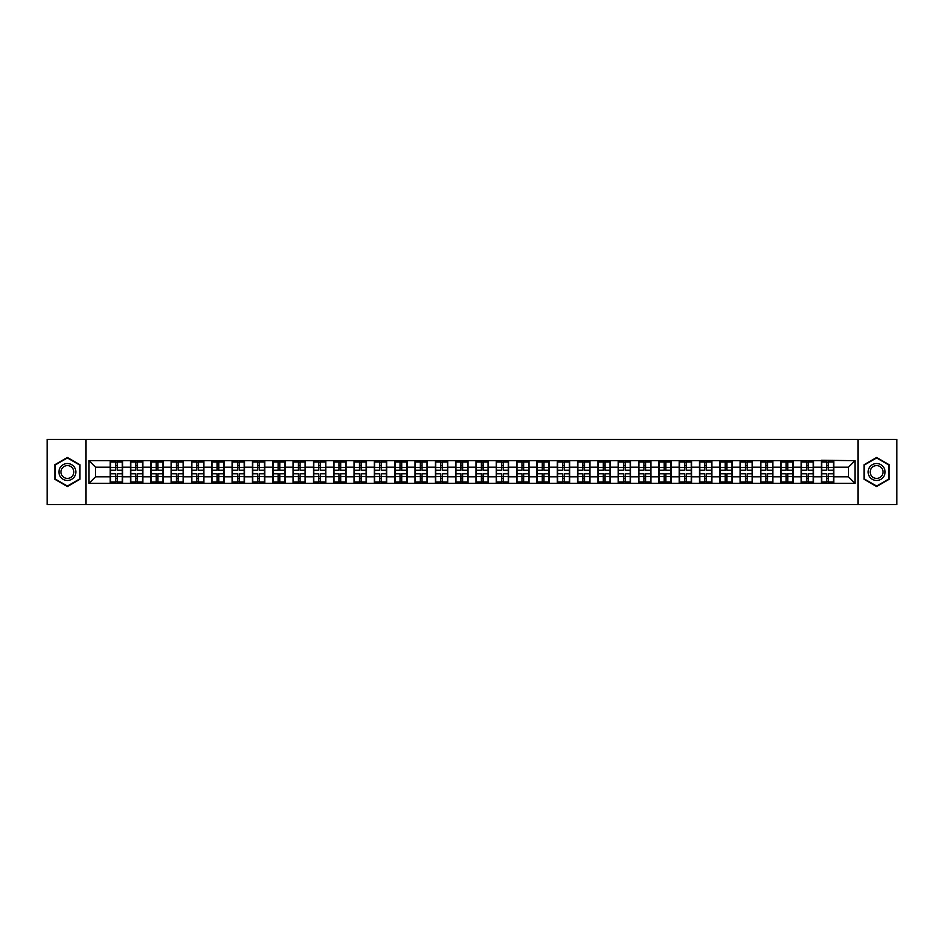 <?xml version="1.0" encoding="UTF-8"?>
<svg xmlns="http://www.w3.org/2000/svg" width="944" height="944" viewBox="0 0 944 944"><rect width="100%" height="100%" fill="white"/><g stroke="black" fill="none" stroke-linecap="round" stroke-linejoin="round"><path stroke-width="1.42" d="M857.978 504.568L896.8 504.568L896.8 439.432L857.978 439.432L857.978 504.568L86.022 504.568L86.022 439.432L47.2 439.432L47.2 504.568L86.022 504.568M857.978 439.432L86.022 439.432M848.467 476.814L848.467 467.186L833.812 467.186L833.812 476.814L848.467 476.814L854.981 483.328L854.981 460.672L821.445 460.271L821.445 467.186L813.492 467.186L813.492 476.814L821.445 476.814L821.445 467.186M854.981 483.328L89.019 483.328L89.019 460.672L110.188 460.672L110.188 467.186L95.533 467.186L95.533 476.814L110.188 476.814L110.188 467.186M821.445 460.672L110.188 460.672M821.445 476.814L821.445 483.328M813.492 476.814L813.492 483.328M813.492 460.672L813.492 467.186M793.172 476.814L801.114 476.814L801.114 467.186L793.172 467.186L793.172 483.328M801.114 476.814L801.114 483.328M801.114 460.672L801.114 467.186M793.172 460.672L793.172 467.186M772.853 476.814L780.794 476.814L780.794 467.186L772.853 467.186L772.853 483.328M780.794 476.814L780.794 483.328M780.794 460.672L780.794 467.186M772.853 460.672L772.853 467.186M752.533 476.814L760.475 476.814L760.475 467.186L752.533 467.186L752.533 483.328M760.475 476.814L760.475 483.328M760.475 460.672L760.475 467.186M752.533 460.672L752.533 467.186M732.214 476.814L740.155 476.814L740.155 467.186L732.214 467.186L732.214 483.328M740.155 476.814L740.155 483.328M740.155 460.672L740.155 467.186M732.214 460.672L732.214 467.186M711.882 476.814L719.835 476.814L719.835 467.186L711.882 467.186L711.882 483.328M719.835 476.814L719.835 483.328M719.835 460.672L719.835 467.186M711.882 460.672L711.882 467.186M691.563 476.814L699.516 476.814L699.516 467.186L691.563 467.186L691.563 483.328M699.516 476.814L699.516 483.328M699.516 460.672L699.516 467.186M691.563 460.672L691.563 467.186M671.243 476.814L679.184 476.814L679.184 467.186L671.243 467.186L671.243 483.328M679.184 476.814L679.184 483.328M679.184 460.672L679.184 467.186M671.243 460.672L671.243 467.186M650.923 476.814L658.865 476.814L658.865 467.186L650.923 467.186L650.923 483.328M658.865 476.814L658.865 483.328M658.865 460.672L658.865 467.186M650.923 460.672L650.923 467.186M630.604 476.814L638.545 476.814L638.545 467.186L630.604 467.186L630.604 483.328M638.545 476.814L638.545 483.328M638.545 460.672L638.545 467.186M630.604 460.672L630.604 467.186M610.272 476.814L618.226 476.814L618.226 467.186L610.272 467.186L610.272 483.328M618.226 476.814L618.226 483.328M618.226 460.672L618.226 467.186M610.272 460.672L610.272 467.186M589.953 476.814L597.906 476.814L597.906 467.186L589.953 467.186L589.953 483.328M597.906 476.814L597.906 483.328M597.906 460.672L597.906 467.186M589.953 460.672L589.953 467.186M569.633 476.814L577.586 476.814L577.586 467.186L569.633 467.186L569.633 483.328M577.586 476.814L577.586 483.328M577.586 460.672L577.586 467.186M569.633 460.672L569.633 467.186M549.314 476.814L557.255 476.814L557.255 467.186L549.314 467.186L549.314 483.328M557.255 476.814L557.255 483.328M557.255 460.672L557.255 467.186M549.314 460.672L549.314 467.186M528.994 476.814L536.935 476.814L536.935 467.186L528.994 467.186L528.994 483.328M536.935 476.814L536.935 483.328M536.935 460.672L536.935 467.186M528.994 460.672L528.994 467.186M508.674 476.814L516.616 476.814L516.616 467.186L508.674 467.186L508.674 483.328M516.616 476.814L516.616 483.328M516.616 460.672L516.616 467.186M508.674 460.672L508.674 467.186M488.343 476.814L496.296 476.814L496.296 467.186L488.343 467.186L488.343 483.328M496.296 476.814L496.296 483.328M496.296 460.672L496.296 467.186M488.343 460.672L488.343 467.186M468.023 476.814L475.977 476.814L475.977 467.186L468.023 467.186L468.023 483.328M475.977 476.814L475.977 483.328M475.977 460.672L475.977 467.186M468.023 460.672L468.023 467.186M447.704 476.814L455.657 476.814L455.657 467.186L447.704 467.186L447.704 483.328M455.657 476.814L455.657 483.328M455.657 460.672L455.657 467.186M447.704 460.672L447.704 467.186M427.384 476.814L435.326 476.814L435.326 467.186L427.384 467.186L427.384 483.328M435.326 476.814L435.326 483.328M435.326 460.672L435.326 467.186M427.384 460.672L427.384 467.186M407.065 476.814L415.006 476.814L415.006 467.186L407.065 467.186L407.065 483.328M415.006 476.814L415.006 483.328M415.006 460.672L415.006 467.186M407.065 460.672L407.065 467.186M386.745 476.814L394.686 476.814L394.686 467.186L386.745 467.186L386.745 483.328M394.686 476.814L394.686 483.328M394.686 460.672L394.686 467.186M386.745 460.672L386.745 467.186M366.414 476.814L374.367 476.814L374.367 467.186L366.414 467.186L366.414 483.328M374.367 476.814L374.367 483.328M374.367 460.672L374.367 467.186M366.414 460.672L366.414 467.186M346.094 476.814L354.047 476.814L354.047 467.186L346.094 467.186L346.094 483.328M354.047 476.814L354.047 483.328M354.047 460.672L354.047 467.186M346.094 460.672L346.094 467.186M325.774 476.814L333.728 476.814L333.728 467.186L325.774 467.186L325.774 483.328M333.728 476.814L333.728 483.328M333.728 460.672L333.728 467.186M325.774 460.672L325.774 467.186M305.455 476.814L313.396 476.814L313.396 467.186L305.455 467.186L305.455 483.328M313.396 476.814L313.396 483.328M313.396 460.672L313.396 467.186M305.455 460.672L305.455 467.186M285.135 476.814L293.077 476.814L293.077 467.186L285.135 467.186L285.135 483.328M293.077 476.814L293.077 483.328M293.077 460.672L293.077 467.186M285.135 460.672L285.135 467.186M264.816 476.814L272.757 476.814L272.757 467.186L264.816 467.186L264.816 483.328M272.757 476.814L272.757 483.328M272.757 460.672L272.757 467.186M264.816 460.672L264.816 467.186M244.484 476.814L252.437 476.814L252.437 467.186L244.484 467.186L244.484 483.328M252.437 476.814L252.437 483.328M252.437 460.672L252.437 467.186M244.484 460.672L244.484 467.186M224.165 476.814L232.118 476.814L232.118 467.186L224.165 467.186L224.165 483.328M232.118 476.814L232.118 483.328M232.118 460.672L232.118 467.186M224.165 460.672L224.165 467.186M203.845 476.814L211.786 476.814L211.786 467.186L203.845 467.186L203.845 483.328M211.786 476.814L211.786 483.328M211.786 460.672L211.786 467.186M203.845 460.672L203.845 467.186M183.525 476.814L191.467 476.814L191.467 467.186L183.525 467.186L183.525 483.328M191.467 476.814L191.467 483.328M191.467 460.672L191.467 467.186M183.525 460.672L183.525 467.186M163.206 476.814L171.147 476.814L171.147 467.186L163.206 467.186L163.206 483.328M171.147 476.814L171.147 483.328M171.147 460.672L171.147 467.186M163.206 460.672L163.206 467.186M142.886 476.814L150.828 476.814L150.828 467.186L142.886 467.186L142.886 483.328M150.828 476.814L150.828 483.328M150.828 460.672L150.828 467.186M142.886 460.672L142.886 467.186M122.555 476.814L130.508 476.814L130.508 467.186L122.555 467.186L122.555 483.328M130.508 476.814L130.508 483.328M130.508 460.672L130.508 467.186M122.555 460.672L122.555 467.186M110.188 476.814L110.188 483.328M95.533 476.814L89.019 483.328M89.019 460.672L95.533 467.186M833.812 476.814L833.812 483.328M833.812 460.672L833.812 467.186M854.981 460.672L848.467 467.186M67.39 457.486L54.823 464.743L54.823 479.257L67.39 486.514L79.957 479.257L79.957 464.743L67.39 457.486M864.043 479.257L876.61 486.514L889.177 479.257L889.177 464.743L876.61 457.486L864.043 464.743L864.043 479.257M110.507 467.386L115.522 467.386L115.522 460.601L110.507 460.601L110.507 473.758L115.522 473.758L115.522 476.614L117.221 476.602L117.221 473.758L122.236 473.758L122.236 460.601L117.221 460.601L117.221 462.029L122.236 462.029M115.522 465.498L117.221 465.498M117.221 462.23L115.522 462.23M110.507 470.242L115.522 470.242L115.522 467.386L117.221 467.398L117.221 470.242L122.236 470.242M110.507 462.029L115.522 462.029M115.522 481.77L117.221 481.77M115.522 478.502L117.221 478.502M110.507 483.399L115.522 483.399L115.522 481.971L110.507 481.971L110.507 483.399M110.507 473.758L110.507 476.614L115.522 476.614L115.522 481.971M110.507 476.614L110.507 481.971M122.236 473.758L122.236 483.399L117.221 483.399L117.221 481.971L122.236 481.971M122.236 476.614L117.221 476.614L117.221 481.971M122.236 467.386L117.221 467.386L117.221 462.029M130.827 467.386L135.842 467.386L135.842 460.601L130.827 460.601L130.827 473.758L135.842 473.758L135.842 476.614L137.541 476.602L137.541 473.758L142.556 473.758L142.556 460.601L137.541 460.601L137.541 462.029L142.556 462.029M135.842 465.498L137.541 465.498M137.541 462.23L135.842 462.23M130.827 470.242L135.842 470.242L135.842 467.386L137.541 467.398L137.541 470.242L142.556 470.242M130.827 462.029L135.842 462.029M135.842 481.77L137.541 481.77M135.842 478.502L137.541 478.502M130.827 483.399L135.842 483.399L135.842 481.971L130.827 481.971L130.827 483.399M130.827 473.758L130.827 476.614L135.842 476.614L135.842 481.971M130.827 476.614L130.827 481.971M142.556 473.758L142.556 483.399L137.541 483.399L137.541 481.971L142.556 481.971M142.556 476.614L137.541 476.614L137.541 481.971M142.556 467.386L137.541 467.386L137.541 462.029M151.158 467.386L156.173 467.386L156.173 460.601L151.158 460.601L151.158 473.758L156.173 473.758L156.173 476.614L157.86 476.602L157.86 473.758L162.875 473.758L162.875 460.601L157.86 460.601L157.86 462.029L162.875 462.029M156.173 465.498L157.86 465.498M157.86 462.23L156.173 462.23M151.158 470.242L156.173 470.242L156.173 467.386L157.86 467.398L157.86 470.242L162.875 470.242M151.158 462.029L156.173 462.029M156.173 481.77L157.86 481.77M156.173 478.502L157.86 478.502M151.158 483.399L156.173 483.399L156.173 481.971L151.158 481.971L151.158 483.399M151.158 473.758L151.158 476.614L156.173 476.614L156.173 481.971M151.158 476.614L151.158 481.971M162.875 473.758L162.875 483.399L157.86 483.399L157.86 481.971L162.875 481.971M162.875 476.614L157.86 476.614L157.86 481.971M162.875 467.386L157.86 467.386L157.86 462.029M171.478 467.386L176.493 467.386L176.493 460.601L171.478 460.601L171.478 473.758L176.493 473.758L176.493 476.614L178.18 476.602L178.18 473.758L183.195 473.758L183.195 460.601L178.18 460.601L178.18 462.029L183.195 462.029M176.493 465.498L178.18 465.498M178.18 462.23L176.493 462.23M171.478 470.242L176.493 470.242L176.493 467.386L178.18 467.398L178.18 470.242L183.195 470.242M171.478 462.029L176.493 462.029M176.493 481.77L178.18 481.77M176.493 478.502L178.18 478.502M171.478 483.399L176.493 483.399L176.493 481.971L171.478 481.971L171.478 483.399M171.478 473.758L171.478 476.614L176.493 476.614L176.493 481.971M171.478 476.614L171.478 481.971M183.195 473.758L183.195 483.399L178.18 483.399L178.18 481.971L183.195 481.971M183.195 476.614L178.18 476.614L178.18 481.971M183.195 467.386L178.18 467.386L178.18 462.029M191.797 467.386L196.812 467.386L196.812 460.601L191.797 460.601L191.797 473.758L196.812 473.758L196.812 476.614L198.5 476.602L198.5 473.758L203.515 473.758L203.515 460.601L198.5 460.601L198.5 462.029L203.515 462.029M196.812 465.498L198.5 465.498M198.5 462.23L196.812 462.23M191.797 470.242L196.812 470.242L196.812 467.386L198.5 467.398L198.5 470.242L203.515 470.242M191.797 462.029L196.812 462.029M196.812 481.77L198.5 481.77M196.812 478.502L198.5 478.502M191.797 483.399L196.812 483.399L196.812 481.971L191.797 481.971L191.797 483.399M191.797 473.758L191.797 476.614L196.812 476.614L196.812 481.971M191.797 476.614L191.797 481.971M203.515 473.758L203.515 483.399L198.5 483.399L198.5 481.971L203.515 481.971M203.515 476.614L198.5 476.614L198.5 481.971M203.515 467.386L198.5 467.386L198.5 462.029M212.117 467.386L217.132 467.386L217.132 460.601L212.117 460.601L212.117 473.758L217.132 473.758L217.132 476.614L218.831 476.602L218.831 473.758L223.846 473.758L223.846 460.601L218.831 460.601L218.831 462.029L223.846 462.029M217.132 465.498L218.831 465.498M218.831 462.23L217.132 462.23M212.117 470.242L217.132 470.242L217.132 467.386L218.831 467.398L218.831 470.242L223.846 470.242M212.117 462.029L217.132 462.029M217.132 481.77L218.831 481.77M217.132 478.502L218.831 478.502M212.117 483.399L217.132 483.399L217.132 481.971L212.117 481.971L212.117 483.399M212.117 473.758L212.117 476.614L217.132 476.614L217.132 481.971M212.117 476.614L212.117 481.971M223.846 473.758L223.846 483.399L218.831 483.399L218.831 481.971L223.846 481.971M223.846 476.614L218.831 476.614L218.831 481.971M223.846 467.386L218.831 467.386L218.831 462.029M74.729 467.764A8.472 8.472 0 0 0 63.154 464.672A8.472 8.472 0 0 0 60.062 476.236A8.472 8.472 0 0 0 71.626 479.328A8.472 8.472 0 0 0 74.729 467.764M72.948 468.79A6.407 6.407 0 0 0 64.18 466.454A6.407 6.407 0 0 0 61.844 475.21A6.407 6.407 0 0 0 70.599 477.546A6.407 6.407 0 0 0 72.948 468.79M67.39 486.066L55.212 479.033L55.212 464.967L67.39 457.934L79.567 464.967L79.567 479.033L67.39 486.066M883.938 467.764A8.472 8.472 0 0 0 872.374 464.672A8.472 8.472 0 0 0 869.271 476.236A8.472 8.472 0 0 0 880.846 479.328A8.472 8.472 0 0 0 883.938 467.764M882.156 468.79A6.407 6.407 0 0 0 873.401 466.454A6.407 6.407 0 0 0 871.052 475.21A6.407 6.407 0 0 0 879.82 477.546A6.407 6.407 0 0 0 882.156 468.79M876.61 486.066L864.433 479.033L864.433 464.967L876.61 457.934L888.788 464.967L888.788 479.033L876.61 486.066M232.436 467.386L237.451 467.386L237.451 460.601L232.436 460.601L232.436 473.758L237.451 473.758L237.451 476.614L239.151 476.602L239.151 473.758L244.166 473.758L244.166 460.601L239.151 460.601L239.151 462.029L244.166 462.029M237.451 465.498L239.151 465.498M239.151 462.23L237.451 462.23M232.436 470.242L237.451 470.242L237.451 467.386L239.151 467.398L239.151 470.242L244.166 470.242M232.436 462.029L237.451 462.029M237.451 481.77L239.151 481.77M237.451 478.502L239.151 478.502M232.436 483.399L237.451 483.399L237.451 481.971L232.436 481.971L232.436 483.399M232.436 473.758L232.436 476.614L237.451 476.614L237.451 481.971M232.436 476.614L232.436 481.971M244.166 473.758L244.166 483.399L239.151 483.399L239.151 481.971L244.166 481.971M244.166 476.614L239.151 476.614L239.151 481.971M244.166 467.386L239.151 467.386L239.151 462.029M252.756 467.386L257.771 467.386L257.771 460.601L252.756 460.601L252.756 473.758L257.771 473.758L257.771 476.614L259.47 476.602L259.47 473.758L264.485 473.758L264.485 460.601L259.47 460.601L259.47 462.029L264.485 462.029M257.771 465.498L259.47 465.498M259.47 462.23L257.771 462.23M252.756 470.242L257.771 470.242L257.771 467.386L259.47 467.398L259.47 470.242L264.485 470.242M252.756 462.029L257.771 462.029M257.771 481.77L259.47 481.77M257.771 478.502L259.47 478.502M252.756 483.399L257.771 483.399L257.771 481.971L252.756 481.971L252.756 483.399M252.756 473.758L252.756 476.614L257.771 476.614L257.771 481.971M252.756 476.614L252.756 481.971M264.485 473.758L264.485 483.399L259.47 483.399L259.47 481.971L264.485 481.971M264.485 476.614L259.47 476.614L259.47 481.971M264.485 467.386L259.47 467.386L259.47 462.029M273.087 467.386L278.102 467.386L278.102 460.601L273.087 460.601L273.087 473.758L278.102 473.758L278.102 476.614L279.79 476.602L279.79 473.758L284.805 473.758L284.805 460.601L279.79 460.601L279.79 462.029L284.805 462.029M278.102 465.498L279.79 465.498M279.79 462.23L278.102 462.23M273.087 470.242L278.102 470.242L278.102 467.386L279.79 467.398L279.79 470.242L284.805 470.242M273.087 462.029L278.102 462.029M278.102 481.77L279.79 481.77M278.102 478.502L279.79 478.502M273.087 483.399L278.102 483.399L278.102 481.971L273.087 481.971L273.087 483.399M273.087 473.758L273.087 476.614L278.102 476.614L278.102 481.971M273.087 476.614L273.087 481.971M284.805 473.758L284.805 483.399L279.79 483.399L279.79 481.971L284.805 481.971M284.805 476.614L279.79 476.614L279.79 481.971M284.805 467.386L279.79 467.386L279.79 462.029M293.407 467.386L298.422 467.386L298.422 460.601L293.407 460.601L293.407 473.758L298.422 473.758L298.422 476.614L300.109 476.602L300.109 473.758L305.124 473.758L305.124 460.601L300.109 460.601L300.109 462.029L305.124 462.029M298.422 465.498L300.109 465.498M300.109 462.23L298.422 462.23M293.407 470.242L298.422 470.242L298.422 467.386L300.109 467.398L300.109 470.242L305.124 470.242M293.407 462.029L298.422 462.029M298.422 481.77L300.109 481.77M298.422 478.502L300.109 478.502M293.407 483.399L298.422 483.399L298.422 481.971L293.407 481.971L293.407 483.399M293.407 473.758L293.407 476.614L298.422 476.614L298.422 481.971M293.407 476.614L293.407 481.971M305.124 473.758L305.124 483.399L300.109 483.399L300.109 481.971L305.124 481.971M305.124 476.614L300.109 476.614L300.109 481.971M305.124 467.386L300.109 467.386L300.109 462.029M313.727 467.386L318.742 467.386L318.742 460.601L313.727 460.601L313.727 473.758L318.742 473.758L318.742 476.614L320.429 476.602L320.429 473.758L325.444 473.758L325.444 460.601L320.429 460.601L320.429 462.029L325.444 462.029M318.742 465.498L320.429 465.498M320.429 462.23L318.742 462.23M313.727 470.242L318.742 470.242L318.742 467.386L320.429 467.398L320.429 470.242L325.444 470.242M313.727 462.029L318.742 462.029M318.742 481.77L320.429 481.77M318.742 478.502L320.429 478.502M313.727 483.399L318.742 483.399L318.742 481.971L313.727 481.971L313.727 483.399M313.727 473.758L313.727 476.614L318.742 476.614L318.742 481.971M313.727 476.614L313.727 481.971M325.444 473.758L325.444 483.399L320.429 483.399L320.429 481.971L325.444 481.971M325.444 476.614L320.429 476.614L320.429 481.971M325.444 467.386L320.429 467.386L320.429 462.029M334.046 467.386L339.061 467.386L339.061 460.601L334.046 460.601L334.046 473.758L339.061 473.758L339.061 476.614L340.76 476.602L340.76 473.758L345.775 473.758L345.775 460.601L340.76 460.601L340.76 462.029L345.775 462.029M339.061 465.498L340.76 465.498M340.76 462.23L339.061 462.23M334.046 470.242L339.061 470.242L339.061 467.386L340.76 467.398L340.76 470.242L345.775 470.242M334.046 462.029L339.061 462.029M339.061 481.77L340.76 481.77M339.061 478.502L340.76 478.502M334.046 483.399L339.061 483.399L339.061 481.971L334.046 481.971L334.046 483.399M334.046 473.758L334.046 476.614L339.061 476.614L339.061 481.971M334.046 476.614L334.046 481.971M345.775 473.758L345.775 483.399L340.76 483.399L340.76 481.971L345.775 481.971M345.775 476.614L340.76 476.614L340.76 481.971M345.775 467.386L340.76 467.386L340.76 462.029M354.366 467.386L359.381 467.386L359.381 460.601L354.366 460.601L354.366 473.758L359.381 473.758L359.381 476.614L361.08 476.602L361.08 473.758L366.095 473.758L366.095 460.601L361.08 460.601L361.08 462.029L366.095 462.029M359.381 465.498L361.08 465.498M361.08 462.23L359.381 462.23M354.366 470.242L359.381 470.242L359.381 467.386L361.08 467.398L361.08 470.242L366.095 470.242M354.366 462.029L359.381 462.029M359.381 481.77L361.08 481.77M359.381 478.502L361.08 478.502M354.366 483.399L359.381 483.399L359.381 481.971L354.366 481.971L354.366 483.399M354.366 473.758L354.366 476.614L359.381 476.614L359.381 481.971M354.366 476.614L354.366 481.971M366.095 473.758L366.095 483.399L361.08 483.399L361.08 481.971L366.095 481.971M366.095 476.614L361.08 476.614L361.08 481.971M366.095 467.386L361.08 467.386L361.08 462.029M374.685 467.386L379.7 467.386L379.7 460.601L374.685 460.601L374.685 473.758L379.7 473.758L379.7 476.614L381.4 476.602L381.4 473.758L386.415 473.758L386.415 460.601L381.4 460.601L381.4 462.029L386.415 462.029M379.7 465.498L381.4 465.498M381.4 462.23L379.7 462.23M374.685 470.242L379.7 470.242L379.7 467.386L381.4 467.398L381.4 470.242L386.415 470.242M374.685 462.029L379.7 462.029M379.7 481.77L381.4 481.77M379.7 478.502L381.4 478.502M374.685 483.399L379.7 483.399L379.7 481.971L374.685 481.971L374.685 483.399M374.685 473.758L374.685 476.614L379.7 476.614L379.7 481.971M374.685 476.614L374.685 481.971M386.415 473.758L386.415 483.399L381.4 483.399L381.4 481.971L386.415 481.971M386.415 476.614L381.4 476.614L381.4 481.971M386.415 467.386L381.4 467.386L381.4 462.029M395.017 467.386L400.032 467.386L400.032 460.601L395.017 460.601L395.017 473.758L400.032 473.758L400.032 476.614L401.719 476.602L401.719 473.758L406.734 473.758L406.734 460.601L401.719 460.601L401.719 462.029L406.734 462.029M400.032 465.498L401.719 465.498M401.719 462.23L400.032 462.23M395.017 470.242L400.032 470.242L400.032 467.386L401.719 467.398L401.719 470.242L406.734 470.242M395.017 462.029L400.032 462.029M400.032 481.77L401.719 481.77M400.032 478.502L401.719 478.502M395.017 483.399L400.032 483.399L400.032 481.971L395.017 481.971L395.017 483.399M395.017 473.758L395.017 476.614L400.032 476.614L400.032 481.971M395.017 476.614L395.017 481.971M406.734 473.758L406.734 483.399L401.719 483.399L401.719 481.971L406.734 481.971M406.734 476.614L401.719 476.614L401.719 481.971M406.734 467.386L401.719 467.386L401.719 462.029M415.336 467.386L420.351 467.386L420.351 460.601L415.336 460.601L415.336 473.758L420.351 473.758L420.351 476.614L422.039 476.602L422.039 473.758L427.054 473.758L427.054 460.601L422.039 460.601L422.039 462.029L427.054 462.029M420.351 465.498L422.039 465.498M422.039 462.23L420.351 462.23M415.336 470.242L420.351 470.242L420.351 467.386L422.039 467.398L422.039 470.242L427.054 470.242M415.336 462.029L420.351 462.029M420.351 481.77L422.039 481.77M420.351 478.502L422.039 478.502M415.336 483.399L420.351 483.399L420.351 481.971L415.336 481.971L415.336 483.399M415.336 473.758L415.336 476.614L420.351 476.614L420.351 481.971M415.336 476.614L415.336 481.971M427.054 473.758L427.054 483.399L422.039 483.399L422.039 481.971L427.054 481.971M427.054 476.614L422.039 476.614L422.039 481.971M427.054 467.386L422.039 467.386L422.039 462.029M435.656 467.386L440.671 467.386L440.671 460.601L435.656 460.601L435.656 473.758L440.671 473.758L440.671 476.614L442.37 476.602L442.37 473.758L447.385 473.758L447.385 460.601L442.37 460.601L442.37 462.029L447.385 462.029M440.671 465.498L442.37 465.498M442.37 462.23L440.671 462.23M435.656 470.242L440.671 470.242L440.671 467.386L442.37 467.398L442.37 470.242L447.385 470.242M435.656 462.029L440.671 462.029M440.671 481.77L442.37 481.77M440.671 478.502L442.37 478.502M435.656 483.399L440.671 483.399L440.671 481.971L435.656 481.971L435.656 483.399M435.656 473.758L435.656 476.614L440.671 476.614L440.671 481.971M435.656 476.614L435.656 481.971M447.385 473.758L447.385 483.399L442.37 483.399L442.37 481.971L447.385 481.971M447.385 476.614L442.37 476.614L442.37 481.971M447.385 467.386L442.37 467.386L442.37 462.029M455.976 467.386L460.991 467.386L460.991 460.601L455.976 460.601L455.976 473.758L460.991 473.758L460.991 476.614L462.69 476.602L462.69 473.758L467.705 473.758L467.705 460.601L462.69 460.601L462.69 462.029L467.705 462.029M460.991 465.498L462.69 465.498M462.69 462.23L460.991 462.23M455.976 470.242L460.991 470.242L460.991 467.386L462.69 467.398L462.69 470.242L467.705 470.242M455.976 462.029L460.991 462.029M460.991 481.77L462.69 481.77M460.991 478.502L462.69 478.502M455.976 483.399L460.991 483.399L460.991 481.971L455.976 481.971L455.976 483.399M455.976 473.758L455.976 476.614L460.991 476.614L460.991 481.971M455.976 476.614L455.976 481.971M467.705 473.758L467.705 483.399L462.69 483.399L462.69 481.971L467.705 481.971M467.705 476.614L462.69 476.614L462.69 481.971M467.705 467.386L462.69 467.386L462.69 462.029M476.295 467.386L481.31 467.386L481.31 460.601L476.295 460.601L476.295 473.758L481.31 473.758L481.31 476.614L483.009 476.602L483.009 473.758L488.024 473.758L488.024 460.601L483.009 460.601L483.009 462.029L488.024 462.029M481.31 465.498L483.009 465.498M483.009 462.23L481.31 462.23M476.295 470.242L481.31 470.242L481.31 467.386L483.009 467.398L483.009 470.242L488.024 470.242M476.295 462.029L481.31 462.029M481.31 481.77L483.009 481.77M481.31 478.502L483.009 478.502M476.295 483.399L481.31 483.399L481.31 481.971L476.295 481.971L476.295 483.399M476.295 473.758L476.295 476.614L481.31 476.614L481.31 481.971M476.295 476.614L476.295 481.971M488.024 473.758L488.024 483.399L483.009 483.399L483.009 481.971L488.024 481.971M488.024 476.614L483.009 476.614L483.009 481.971M488.024 467.386L483.009 467.386L483.009 462.029M496.615 467.386L501.63 467.386L501.63 460.601L496.615 460.601L496.615 473.758L501.63 473.758L501.63 476.614L503.329 476.602L503.329 473.758L508.344 473.758L508.344 460.601L503.329 460.601L503.329 462.029L508.344 462.029M501.63 465.498L503.329 465.498M503.329 462.23L501.63 462.23M496.615 470.242L501.63 470.242L501.63 467.386L503.329 467.398L503.329 470.242L508.344 470.242M496.615 462.029L501.63 462.029M501.63 481.77L503.329 481.77M501.63 478.502L503.329 478.502M496.615 483.399L501.63 483.399L501.63 481.971L496.615 481.971L496.615 483.399M496.615 473.758L496.615 476.614L501.63 476.614L501.63 481.971M496.615 476.614L496.615 481.971M508.344 473.758L508.344 483.399L503.329 483.399L503.329 481.971L508.344 481.971M508.344 476.614L503.329 476.614L503.329 481.971M508.344 467.386L503.329 467.386L503.329 462.029M516.946 467.386L521.961 467.386L521.961 460.601L516.946 460.601L516.946 473.758L521.961 473.758L521.961 476.614L523.649 476.602L523.649 473.758L528.664 473.758L528.664 460.601L523.649 460.601L523.649 462.029L528.664 462.029M521.961 465.498L523.649 465.498M523.649 462.23L521.961 462.23M516.946 470.242L521.961 470.242L521.961 467.386L523.649 467.398L523.649 470.242L528.664 470.242M516.946 462.029L521.961 462.029M521.961 481.77L523.649 481.77M521.961 478.502L523.649 478.502M516.946 483.399L521.961 483.399L521.961 481.971L516.946 481.971L516.946 483.399M516.946 473.758L516.946 476.614L521.961 476.614L521.961 481.971M516.946 476.614L516.946 481.971M528.664 473.758L528.664 483.399L523.649 483.399L523.649 481.971L528.664 481.971M528.664 476.614L523.649 476.614L523.649 481.971M528.664 467.386L523.649 467.386L523.649 462.029M537.266 467.386L542.281 467.386L542.281 460.601L537.266 460.601L537.266 473.758L542.281 473.758L542.281 476.614L543.968 476.602L543.968 473.758L548.983 473.758L548.983 460.601L543.968 460.601L543.968 462.029L548.983 462.029M542.281 465.498L543.968 465.498M543.968 462.23L542.281 462.23M537.266 470.242L542.281 470.242L542.281 467.386L543.968 467.398L543.968 470.242L548.983 470.242M537.266 462.029L542.281 462.029M542.281 481.77L543.968 481.77M542.281 478.502L543.968 478.502M537.266 483.399L542.281 483.399L542.281 481.971L537.266 481.971L537.266 483.399M537.266 473.758L537.266 476.614L542.281 476.614L542.281 481.971M537.266 476.614L537.266 481.971M548.983 473.758L548.983 483.399L543.968 483.399L543.968 481.971L548.983 481.971M548.983 476.614L543.968 476.614L543.968 481.971M548.983 467.386L543.968 467.386L543.968 462.029M557.585 467.386L562.6 467.386L562.6 460.601L557.585 460.601L557.585 473.758L562.6 473.758L562.6 476.614L564.3 476.602L564.3 473.758L569.315 473.758L569.315 460.601L564.3 460.601L564.3 462.029L569.315 462.029M562.6 465.498L564.3 465.498M564.3 462.23L562.6 462.23M557.585 470.242L562.6 470.242L562.6 467.386L564.3 467.398L564.3 470.242L569.315 470.242M557.585 462.029L562.6 462.029M562.6 481.77L564.3 481.77M562.6 478.502L564.3 478.502M557.585 483.399L562.6 483.399L562.6 481.971L557.585 481.971L557.585 483.399M557.585 473.758L557.585 476.614L562.6 476.614L562.6 481.971M557.585 476.614L557.585 481.971M569.315 473.758L569.315 483.399L564.3 483.399L564.3 481.971L569.315 481.971M569.315 476.614L564.3 476.614L564.3 481.971M569.315 467.386L564.3 467.386L564.3 462.029M577.905 467.386L582.92 467.386L582.92 460.601L577.905 460.601L577.905 473.758L582.92 473.758L582.92 476.614L584.619 476.602L584.619 473.758L589.634 473.758L589.634 460.601L584.619 460.601L584.619 462.029L589.634 462.029M582.92 465.498L584.619 465.498M584.619 462.23L582.92 462.23M577.905 470.242L582.92 470.242L582.92 467.386L584.619 467.398L584.619 470.242L589.634 470.242M577.905 462.029L582.92 462.029M582.92 481.77L584.619 481.77M582.92 478.502L584.619 478.502M577.905 483.399L582.92 483.399L582.92 481.971L577.905 481.971L577.905 483.399M577.905 473.758L577.905 476.614L582.92 476.614L582.92 481.971M577.905 476.614L577.905 481.971M589.634 473.758L589.634 483.399L584.619 483.399L584.619 481.971L589.634 481.971M589.634 476.614L584.619 476.614L584.619 481.971M589.634 467.386L584.619 467.386L584.619 462.029M598.225 467.386L603.24 467.386L603.24 460.601L598.225 460.601L598.225 473.758L603.24 473.758L603.24 476.614L604.939 476.602L604.939 473.758L609.954 473.758L609.954 460.601L604.939 460.601L604.939 462.029L609.954 462.029M603.24 465.498L604.939 465.498M604.939 462.23L603.24 462.23M598.225 470.242L603.24 470.242L603.24 467.386L604.939 467.398L604.939 470.242L609.954 470.242M598.225 462.029L603.24 462.029M603.24 481.77L604.939 481.77M603.24 478.502L604.939 478.502M598.225 483.399L603.24 483.399L603.24 481.971L598.225 481.971L598.225 483.399M598.225 473.758L598.225 476.614L603.24 476.614L603.24 481.971M598.225 476.614L598.225 481.971M609.954 473.758L609.954 483.399L604.939 483.399L604.939 481.971L609.954 481.971M609.954 476.614L604.939 476.614L604.939 481.971M609.954 467.386L604.939 467.386L604.939 462.029M618.556 467.386L623.571 467.386L623.571 460.601L618.556 460.601L618.556 473.758L623.571 473.758L623.571 476.614L625.258 476.602L625.258 473.758L630.273 473.758L630.273 460.601L625.258 460.601L625.258 462.029L630.273 462.029M623.571 465.498L625.258 465.498M625.258 462.23L623.571 462.23M618.556 470.242L623.571 470.242L623.571 467.386L625.258 467.398L625.258 470.242L630.273 470.242M618.556 462.029L623.571 462.029M623.571 481.77L625.258 481.77M623.571 478.502L625.258 478.502M618.556 483.399L623.571 483.399L623.571 481.971L618.556 481.971L618.556 483.399M618.556 473.758L618.556 476.614L623.571 476.614L623.571 481.971M618.556 476.614L618.556 481.971M630.273 473.758L630.273 483.399L625.258 483.399L625.258 481.971L630.273 481.971M630.273 476.614L625.258 476.614L625.258 481.971M630.273 467.386L625.258 467.386L625.258 462.029M638.876 467.386L643.891 467.386L643.891 460.601L638.876 460.601L638.876 473.758L643.891 473.758L643.891 476.614L645.578 476.602L645.578 473.758L650.593 473.758L650.593 460.601L645.578 460.601L645.578 462.029L650.593 462.029M643.891 465.498L645.578 465.498M645.578 462.23L643.891 462.23M638.876 470.242L643.891 470.242L643.891 467.386L645.578 467.398L645.578 470.242L650.593 470.242M638.876 462.029L643.891 462.029M643.891 481.77L645.578 481.77M643.891 478.502L645.578 478.502M638.876 483.399L643.891 483.399L643.891 481.971L638.876 481.971L638.876 483.399M638.876 473.758L638.876 476.614L643.891 476.614L643.891 481.971M638.876 476.614L638.876 481.971M650.593 473.758L650.593 483.399L645.578 483.399L645.578 481.971L650.593 481.971M650.593 476.614L645.578 476.614L645.578 481.971M650.593 467.386L645.578 467.386L645.578 462.029M659.195 467.386L664.21 467.386L664.21 460.601L659.195 460.601L659.195 473.758L664.21 473.758L664.21 476.614L665.898 476.602L665.898 473.758L670.913 473.758L670.913 460.601L665.898 460.601L665.898 462.029L670.913 462.029M664.21 465.498L665.898 465.498M665.898 462.23L664.21 462.23M659.195 470.242L664.21 470.242L664.21 467.386L665.898 467.398L665.898 470.242L670.913 470.242M659.195 462.029L664.21 462.029M664.21 481.77L665.898 481.77M664.21 478.502L665.898 478.502M659.195 483.399L664.21 483.399L664.21 481.971L659.195 481.971L659.195 483.399M659.195 473.758L659.195 476.614L664.21 476.614L664.21 481.971M659.195 476.614L659.195 481.971M670.913 473.758L670.913 483.399L665.898 483.399L665.898 481.971L670.913 481.971M670.913 476.614L665.898 476.614L665.898 481.971M670.913 467.386L665.898 467.386L665.898 462.029M679.515 467.386L684.53 467.386L684.53 460.601L679.515 460.601L679.515 473.758L684.53 473.758L684.53 476.614L686.229 476.602L686.229 473.758L691.244 473.758L691.244 460.601L686.229 460.601L686.229 462.029L691.244 462.029M684.53 465.498L686.229 465.498M686.229 462.23L684.53 462.23M679.515 470.242L684.53 470.242L684.53 467.386L686.229 467.398L686.229 470.242L691.244 470.242M679.515 462.029L684.53 462.029M684.53 481.77L686.229 481.77M684.53 478.502L686.229 478.502M679.515 483.399L684.53 483.399L684.53 481.971L679.515 481.971L679.515 483.399M679.515 473.758L679.515 476.614L684.53 476.614L684.53 481.971M679.515 476.614L679.515 481.971M691.244 473.758L691.244 483.399L686.229 483.399L686.229 481.971L691.244 481.971M691.244 476.614L686.229 476.614L686.229 481.971M691.244 467.386L686.229 467.386L686.229 462.029M699.834 467.386L704.849 467.386L704.849 460.601L699.834 460.601L699.834 473.758L704.849 473.758L704.849 476.614L706.549 476.602L706.549 473.758L711.564 473.758L711.564 460.601L706.549 460.601L706.549 462.029L711.564 462.029M704.849 465.498L706.549 465.498M706.549 462.23L704.849 462.23M699.834 470.242L704.849 470.242L704.849 467.386L706.549 467.398L706.549 470.242L711.564 470.242M699.834 462.029L704.849 462.029M704.849 481.77L706.549 481.77M704.849 478.502L706.549 478.502M699.834 483.399L704.849 483.399L704.849 481.971L699.834 481.971L699.834 483.399M699.834 473.758L699.834 476.614L704.849 476.614L704.849 481.971M699.834 476.614L699.834 481.971M711.564 473.758L711.564 483.399L706.549 483.399L706.549 481.971L711.564 481.971M711.564 476.614L706.549 476.614L706.549 481.971M711.564 467.386L706.549 467.386L706.549 462.029M720.154 467.386L725.169 467.386L725.169 460.601L720.154 460.601L720.154 473.758L725.169 473.758L725.169 476.614L726.868 476.602L726.868 473.758L731.883 473.758L731.883 460.601L726.868 460.601L726.868 462.029L731.883 462.029M725.169 465.498L726.868 465.498M726.868 462.23L725.169 462.23M720.154 470.242L725.169 470.242L725.169 467.386L726.868 467.398L726.868 470.242L731.883 470.242M720.154 462.029L725.169 462.029M725.169 481.77L726.868 481.77M725.169 478.502L726.868 478.502M720.154 483.399L725.169 483.399L725.169 481.971L720.154 481.971L720.154 483.399M720.154 473.758L720.154 476.614L725.169 476.614L725.169 481.971M720.154 476.614L720.154 481.971M731.883 473.758L731.883 483.399L726.868 483.399L726.868 481.971L731.883 481.971M731.883 476.614L726.868 476.614L726.868 481.971M731.883 467.386L726.868 467.386L726.868 462.029M740.485 467.386L745.5 467.386L745.5 460.601L740.485 460.601L740.485 473.758L745.5 473.758L745.5 476.614L747.188 476.602L747.188 473.758L752.203 473.758L752.203 460.601L747.188 460.601L747.188 462.029L752.203 462.029M745.5 465.498L747.188 465.498M747.188 462.23L745.5 462.23M740.485 470.242L745.5 470.242L745.5 467.386L747.188 467.398L747.188 470.242L752.203 470.242M740.485 462.029L745.5 462.029M745.5 481.77L747.188 481.77M745.5 478.502L747.188 478.502M740.485 483.399L745.5 483.399L745.5 481.971L740.485 481.971L740.485 483.399M740.485 473.758L740.485 476.614L745.5 476.614L745.5 481.971M740.485 476.614L740.485 481.971M752.203 473.758L752.203 483.399L747.188 483.399L747.188 481.971L752.203 481.971M752.203 476.614L747.188 476.614L747.188 481.971M752.203 467.386L747.188 467.386L747.188 462.029M760.805 467.386L765.82 467.386L765.82 460.601L760.805 460.601L760.805 473.758L765.82 473.758L765.82 476.614L767.507 476.602L767.507 473.758L772.522 473.758L772.522 460.601L767.507 460.601L767.507 462.029L772.522 462.029M765.82 465.498L767.507 465.498M767.507 462.23L765.82 462.23M760.805 470.242L765.82 470.242L765.82 467.386L767.507 467.398L767.507 470.242L772.522 470.242M760.805 462.029L765.82 462.029M765.82 481.77L767.507 481.77M765.82 478.502L767.507 478.502M760.805 483.399L765.82 483.399L765.82 481.971L760.805 481.971L760.805 483.399M760.805 473.758L760.805 476.614L765.82 476.614L765.82 481.971M760.805 476.614L760.805 481.971M772.522 473.758L772.522 483.399L767.507 483.399L767.507 481.971L772.522 481.971M772.522 476.614L767.507 476.614L767.507 481.971M772.522 467.386L767.507 467.386L767.507 462.029M781.125 467.386L786.14 467.386L786.14 460.601L781.125 460.601L781.125 473.758L786.14 473.758L786.14 476.614L787.827 476.602L787.827 473.758L792.842 473.758L792.842 460.601L787.827 460.601L787.827 462.029L792.842 462.029M786.14 465.498L787.827 465.498M787.827 462.23L786.14 462.23M781.125 470.242L786.14 470.242L786.14 467.386L787.827 467.398L787.827 470.242L792.842 470.242M781.125 462.029L786.14 462.029M786.14 481.77L787.827 481.77M786.14 478.502L787.827 478.502M781.125 483.399L786.14 483.399L786.14 481.971L781.125 481.971L781.125 483.399M781.125 473.758L781.125 476.614L786.14 476.614L786.14 481.971M781.125 476.614L781.125 481.971M792.842 473.758L792.842 483.399L787.827 483.399L787.827 481.971L792.842 481.971M792.842 476.614L787.827 476.614L787.827 481.971M792.842 467.386L787.827 467.386L787.827 462.029M801.444 467.386L806.459 467.386L806.459 460.601L801.444 460.601L801.444 473.758L806.459 473.758L806.459 476.614L808.158 476.602L808.158 473.758L813.173 473.758L813.173 460.601L808.158 460.601L808.158 462.029L813.173 462.029M806.459 465.498L808.158 465.498M808.158 462.23L806.459 462.23M801.444 470.242L806.459 470.242L806.459 467.386L808.158 467.398L808.158 470.242L813.173 470.242M801.444 462.029L806.459 462.029M806.459 481.77L808.158 481.77M806.459 478.502L808.158 478.502M801.444 483.399L806.459 483.399L806.459 481.971L801.444 481.971L801.444 483.399M801.444 473.758L801.444 476.614L806.459 476.614L806.459 481.971M801.444 476.614L801.444 481.971M813.173 473.758L813.173 483.399L808.158 483.399L808.158 481.971L813.173 481.971M813.173 476.614L808.158 476.614L808.158 481.971M813.173 467.386L808.158 467.386L808.158 462.029M821.764 467.386L826.779 467.386L826.779 460.601L821.764 460.601L821.764 473.758L826.779 473.758L826.779 476.614L828.478 476.602L828.478 473.758L833.493 473.758L833.493 460.601L828.478 460.601L828.478 462.029L833.493 462.029M826.779 465.498L828.478 465.498M828.478 462.23L826.779 462.23M821.764 470.242L826.779 470.242L826.779 467.386L828.478 467.398L828.478 470.242L833.493 470.242M821.764 462.029L826.779 462.029M826.779 481.77L828.478 481.77M826.779 478.502L828.478 478.502M821.764 483.399L826.779 483.399L826.779 481.971L821.764 481.971L821.764 483.399M821.764 473.758L821.764 476.614L826.779 476.614L826.779 481.971M821.764 476.614L821.764 481.971M833.493 473.758L833.493 483.399L828.478 483.399L828.478 481.971L833.493 481.971M833.493 476.614L828.478 476.614L828.478 481.971M833.493 467.386L828.478 467.386L828.478 462.029"/></g></svg>
